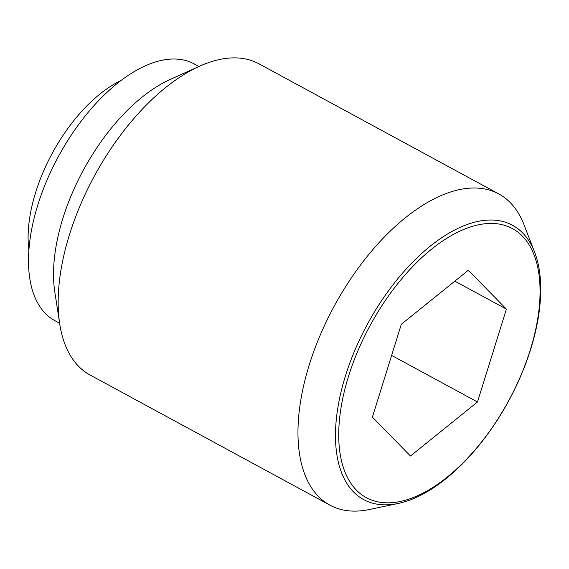 <?xml version="1.0" encoding="UTF-8"?>
<svg xmlns="http://www.w3.org/2000/svg" width="569" height="569" viewBox="0 0 569 569"><rect width="100%" height="100%" fill="white"/><g stroke="black" fill="none" stroke-linecap="round" stroke-linejoin="round"><path stroke-width="0.85" d="M28.891 250.324A118.395 60.975 -61.5 0 1 121.048 80.471M534.597 252.103L523.857 224.399A177.037 91.182 118.5 0 0 498.821 193.951A177.037 91.182 118.5 0 0 464.496 188.702A177.037 91.182 118.5 0 0 320.205 335.162A177.037 91.182 118.5 0 0 329.963 505.165A177.037 91.182 118.5 0 0 364.288 510.414A177.037 91.182 118.5 0 0 369.139 509.561L398.215 503.458A156.055 80.371 -61.5 0 1 393.947 504.219A156.055 80.371 -61.5 0 1 345.483 375.796A156.055 80.371 -61.5 0 1 482.27 220.637A156.055 80.371 -61.5 0 1 534.597 252.103A156.055 80.371 -61.5 0 1 508.75 400.761A156.055 80.371 -61.5 0 1 398.215 503.458M498.821 193.951L259.002 63.835A177.037 91.182 118.5 0 0 224.677 58.586A177.037 91.182 118.5 0 0 199.534 66.217A177.037 91.182 118.5 0 0 59.724 323.889A177.037 91.182 118.5 0 0 90.144 375.049L329.963 505.165M198.937 66.488L194.207 63.927A146.055 75.222 118.5 0 0 165.885 59.596A146.055 75.222 118.5 0 0 46.85 180.423A146.055 75.222 118.5 0 0 54.901 320.674L59.624 323.242M396.081 502.221A153.082 78.842 118.5 0 0 530.258 350.013A153.082 78.842 118.5 0 0 482.725 224.044A153.082 78.842 118.5 0 0 348.541 376.244A153.082 78.842 118.5 0 0 396.081 502.221M506.403 309.109L477.476 401.984L410.477 456.004L372.396 417.148L401.323 324.28L468.33 270.261L506.403 309.109L454.837 281.136M477.476 401.984L391.628 355.405M199.534 66.217L170.152 79.461A146.055 75.222 118.5 0 0 54.816 292.039L59.724 323.889"/></g></svg>
